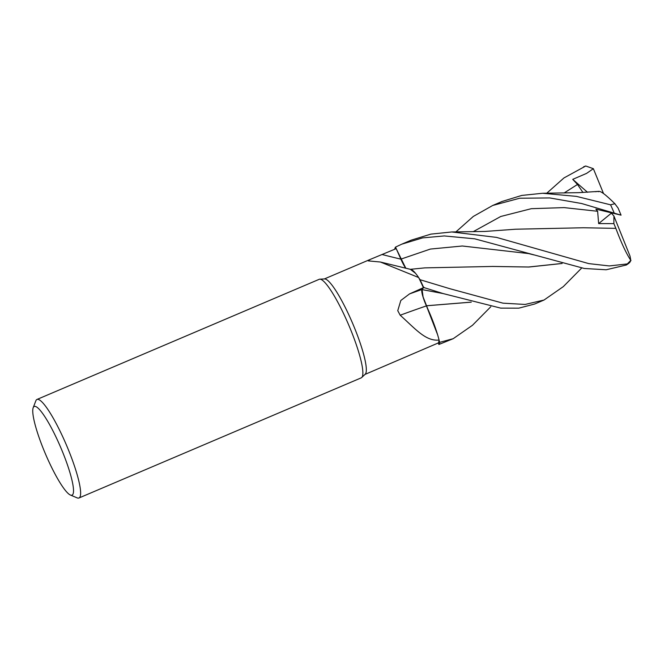 <?xml version="1.0" encoding="UTF-8"?>
<svg xmlns="http://www.w3.org/2000/svg" width="664" height="664" viewBox="0 0 664 664"><rect width="100%" height="100%" fill="white"/><g stroke="black" fill="none" stroke-linecap="round" stroke-linejoin="round"><path stroke-width="1" d="M395.52 247.099A53.56 9.205 66.9 0 0 394.773 249.091L394.781 249.141A53.527 9.205 66.9 0 1 395.536 247.132L400.915 259.126L395.52 247.099L401.778 244.169L422.594 237.895L444.291 235.936L474.752 238.824L584.27 268.472L606.174 269.775L626.31 265.011A53.56 9.205 66.9 0 0 627.339 263.923L609.286 265.94L588.752 263.608L496.464 237.38L451.777 231.96L430.87 234.126L411.24 240.144L401.778 244.169M410.344 269.327L415.49 273.269L410.344 269.327L414.319 271.941A42.612 7.329 66.9 0 1 418.644 277.535A51.883 8.922 66.9 0 1 418.702 277.652L420.013 279.66A53.527 9.205 66.9 0 1 423.624 287.479L443.112 293.563L500.722 308.121L518.758 308.171L534.661 304.021L544.024 300.037L525.108 304.444L503.005 303.166L449.852 288.707L420.038 279.702A53.56 9.205 66.9 0 1 423.632 287.471L423.433 287.744M423.881 287.13L422.072 289.604C421.341 291.928 422.827 297.414 426.512 306.062M33.2 407.679L35.839 400.824A53.56 9.205 66.9 0 1 37.001 399.438L319.251 279.295A53.56 9.205 66.9 0 1 319.832 279.162L324.638 278.938A51.883 8.922 66.9 0 1 354.916 328.896A51.883 8.922 66.9 0 1 365.2 374.222L361.697 377.526A53.56 9.205 66.9 0 1 361.199 377.857L78.95 497.992A53.56 9.205 66.9 0 1 77.148 497.867L70.376 495.02A48.206 8.283 66.9 0 1 43.343 448.831A48.206 8.283 66.9 0 1 33.2 407.679A48.206 8.283 66.9 0 1 62.897 452.732A48.206 8.283 66.9 0 1 70.376 495.02M443.112 293.563L422.096 289.604L423.092 296.957L436.082 329.991A42.612 7.329 66.9 0 0 426.421 305.897A906.717 207.699 -5.1 0 0 400.193 315.226L397.753 310.669L400.824 300.477L409.53 293.911L423.4 287.67A51.883 8.922 66.9 0 0 418.702 277.652L418.693 277.635M418.644 277.535L380.43 262.023L368.238 260.886L370.263 259.4L396.192 248.635L405.837 268.298M319.832 279.162A53.56 9.205 66.9 0 1 351.09 330.738A53.56 9.205 66.9 0 1 361.697 377.526M37.001 399.438A53.56 9.205 66.9 0 1 68.84 450.881A53.56 9.205 66.9 0 1 78.95 497.992M405.779 268.281A15.396 2.648 66.9 0 1 400.882 259.159L395.536 247.132A53.527 9.205 66.9 0 0 394.781 249.141M380.43 262.023L410.883 269.451A42.612 7.329 66.9 0 1 414.319 271.941M426.421 305.897A15.396 2.648 66.9 0 1 422.022 289.487L423.4 287.67M436.082 329.991A42.612 7.329 66.9 0 1 439.087 340.051C425.732 341.454 415.656 329.112 400.193 315.226M439.087 340.051A51.883 8.922 66.9 0 1 439.078 340.092A51.883 8.922 66.9 0 1 438.24 342.973L364.976 374.43M439.626 342.358L439.651 342.475A53.527 9.205 66.9 0 1 438.896 344.475L453.188 338.698L439.626 342.358M438.232 342.989L438.912 344.508A53.56 9.205 66.9 0 0 439.659 342.516M471.166 302.128L426.404 305.764L437.559 334.623L426.321 305.573M546.779 193.199L563.952 177.944L585.739 166.008L593.367 168.697L586.602 173.379L572.733 179.355L577.481 184.459L582.975 192.502M455.894 231.91L473.291 216.456L492.705 205.466L519.721 198.229L549.759 197.938L581.573 203.508L621.006 215.153M621.048 215.144L595.865 209.11L621.056 215.144L618.109 208.106L614.856 203.715L610.581 204.819L576.427 196.378L542.588 193.265L521.763 195.432L502.067 201.474L492.705 205.466M424.412 300.842L423.839 299.257M438.896 344.475A53.527 9.205 66.9 0 0 439.651 342.475L439.078 340.092M562.117 263.483L528.901 267.028L492.655 266.447L424.844 267.874L410.319 269.327M420.038 279.702L420.005 279.66A53.527 9.205 66.9 0 1 423.624 287.479M581.697 268.015L563.304 286.624L544.024 300.037M562.018 263.459L528.561 267.011L492.348 266.43M405.887 268.306L400.898 259.134M598.579 191.722C599.966 190.294 605.535 194.427 615.262 204.122M595.168 191.713L597.741 191.489M595.865 209.11L597.633 211.276L598.646 223.594L613.876 223.619L615.86 228.366C621.296 242.924 626.343 253.681 630.991 260.645M583.15 227.752L615.86 228.366L583.457 227.76L515.696 229.213L484.911 231.446L451.777 231.96M598.646 223.594L611.403 213.152L613.926 216.049L630.028 256.113L630.8 260.371L627.339 263.923M490.804 306.735L472.469 325.285L453.188 338.698M471.274 302.153L426.429 305.789M593.367 168.697L603.526 193.539M613.926 216.049L613.876 223.619M572.733 179.355L587.507 192.269M400.882 259.159A902.5 862.992 -4.4 0 1 382.232 254.544M422.022 289.487A902.5 206.728 -5.1 0 0 409.53 293.911M610.581 204.819A53.56 9.205 66.9 0 1 614.076 212.754M533.981 254.91L528.536 253.573L462.318 246.004L430.38 249.066L400.915 259.126M577.481 184.459L564.085 193M597.633 211.276L564.076 207.608L531.333 208.687L500.739 216.489L473.216 231.67M370.138 259.458L324.339 278.946M583.614 166.772L585.739 166.008M599.16 191.348L578.9 192.651L542.588 193.265M630.352 261.317C630.186 262.23 628.833 263.459 626.31 265.011"/></g></svg>
